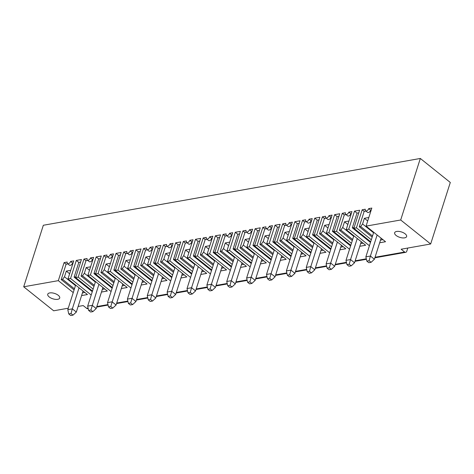 <?xml version="1.0" encoding="UTF-8"?>
<svg xmlns="http://www.w3.org/2000/svg" width="474" height="474" viewBox="0 0 474 474"><rect width="100%" height="100%" fill="white"/><g stroke="black" fill="none" stroke-linecap="round" stroke-linejoin="round"><path stroke-width="0.71" d="M400.696 219.989L420.331 158.464L450.3 182.466L430.665 243.992L400.696 219.989L366.064 226.122L385.54 241.728L379.662 242.771M407.788 248.044L406.775 251.22A2.358 1.6 -100 0 1 405.691 252.34A2.358 1.6 -100 0 1 404.636 252.026L401.14 249.223L430.665 243.992M396.637 231.454A6.286 2.826 -162.3 0 0 394.646 232.746A6.286 2.826 -162.3 0 0 399.778 237.344A6.286 2.826 -162.3 0 0 406.621 236.567A6.286 2.826 -162.3 0 0 403.51 232.793A6.286 2.826 -162.3 0 0 396.637 231.454M88.217 308.592L87.743 308.675A2.358 1.6 -100 0 1 86.689 308.361L83.193 305.564L78.115 306.459M420.331 158.464L43.335 225.263L23.7 286.788L58.332 280.649L73.239 292.588M190.566 277.438L169.899 260.884L167.346 261.334L173.105 243.281L169.982 243.832A2.358 1.369 -51.3 0 1 168.525 245.757A2.358 1.369 -51.3 0 1 166.807 245.976A2.358 1.369 -51.3 0 1 166.575 244.436L163.453 244.987L157.694 263.046L155.14 263.497L160.899 245.443L155.792 246.35L158.286 248.346L160.076 248.032M169.899 260.884L175.664 242.824L178.159 244.827L179.948 244.513M210.438 273.913L189.772 257.358L187.218 257.815L192.977 239.755L189.855 240.312A2.358 1.369 -51.3 0 1 188.397 242.238A2.358 1.369 -51.3 0 1 186.679 242.451A2.358 1.369 -51.3 0 1 186.448 240.916L183.325 241.467L177.566 259.527L175.007 259.977L180.772 241.924L175.664 242.824M189.772 257.358L195.531 239.305L198.031 241.307L199.815 240.988M230.311 270.393L209.644 253.839L207.091 254.295L212.85 236.236L209.727 236.793A2.358 1.369 -51.3 0 1 208.27 238.718A2.358 1.369 -51.3 0 1 206.551 238.932A2.358 1.369 -51.3 0 1 206.32 237.391L203.198 237.948L197.439 256.001L194.879 256.458L200.644 238.398L195.531 239.305M209.644 253.839L215.403 235.785L217.904 237.782L219.687 237.468M250.183 266.874L229.517 250.319L226.957 250.77L232.722 232.716L229.6 233.267A2.358 1.369 -51.3 0 1 228.136 235.193A2.358 1.369 -51.3 0 1 226.424 235.412A2.358 1.369 -51.3 0 1 226.193 233.872L223.07 234.429L217.305 252.482L214.752 252.932L220.517 234.879L215.403 235.785M229.517 250.319L235.276 232.266L237.776 234.263L239.56 233.949M270.05 263.348L249.389 246.8L246.83 247.25L252.595 229.197L249.472 229.748A2.358 1.369 -51.3 0 1 248.009 231.673A2.358 1.369 -51.3 0 1 246.296 231.887A2.358 1.369 -51.3 0 1 246.065 230.352L242.943 230.903L237.178 248.963L234.624 249.413L240.389 231.359L235.276 232.266M249.389 246.8L255.148 228.741L257.649 230.743L259.432 230.423M289.922 259.829L269.256 243.275L266.702 243.731L272.467 225.671L269.345 226.228A2.358 1.369 -51.3 0 1 267.881 228.154A2.358 1.369 -51.3 0 1 266.169 228.367A2.358 1.369 -51.3 0 1 265.938 226.833L262.815 227.384L257.05 245.437L254.497 245.893L260.262 227.834L255.148 228.741M269.256 243.275L275.021 225.221L277.521 227.224L279.305 226.904M309.795 256.31L289.128 239.755L286.574 240.205L292.339 222.152L289.217 222.703A2.358 1.369 -51.3 0 1 287.754 224.629A2.358 1.369 -51.3 0 1 286.035 224.848A2.358 1.369 -51.3 0 1 285.81 223.307L282.688 223.864L276.923 241.918L274.369 242.368L280.128 224.315L275.021 225.221M289.128 239.755L294.893 221.702L297.388 223.698L299.177 223.384M329.667 252.79L309.001 236.236L306.447 236.686L312.212 218.633L309.089 219.184A2.358 1.369 -51.3 0 1 307.626 221.109A2.358 1.369 -51.3 0 1 305.908 221.328A2.358 1.369 -51.3 0 1 305.683 219.788L302.56 220.339L296.795 238.398L294.241 238.849L300.001 220.795L294.893 221.702M309.001 236.236L314.766 218.176L317.26 220.179L319.049 219.865M349.539 249.265L328.873 232.71L326.319 233.167L332.078 215.107L328.956 215.664A2.358 1.369 -51.3 0 1 327.498 217.59A2.358 1.369 -51.3 0 1 325.78 217.803A2.358 1.369 -51.3 0 1 325.549 216.268L322.427 216.819L316.668 234.879L314.114 235.329L319.873 217.276L314.766 218.176M328.873 232.71L334.638 214.657L337.132 216.659L338.922 216.34M369.412 245.745L348.746 229.191L346.192 229.647L351.951 211.588L348.828 212.145A2.358 1.369 -51.3 0 1 347.371 214.07A2.358 1.369 -51.3 0 1 345.653 214.284A2.358 1.369 -51.3 0 1 345.422 212.743L342.299 213.3L336.54 231.353L333.986 231.81L339.745 213.75L334.638 214.657M348.746 229.191L354.511 211.137L357.005 213.134L358.788 212.82M370.68 241.764L353.853 228.284L359.618 210.231L354.511 211.137M353.853 228.284L356.412 227.834L371.314 239.773M366.064 226.122L371.823 208.068L368.701 208.619A2.358 1.369 128.7 0 1 367.243 210.545A2.358 1.369 128.7 0 1 365.525 210.764A2.358 1.369 128.7 0 1 365.294 209.224L362.172 209.781L356.412 227.834M91.204 295.041L70.543 278.487L67.983 278.943L73.748 260.884L70.626 261.441A2.358 1.369 -51.3 0 1 69.163 263.366A2.358 1.369 -51.3 0 1 67.45 263.58A2.358 1.369 -51.3 0 1 67.219 262.039L64.097 262.596L58.332 280.649M70.543 278.487L76.302 260.433L78.803 262.43L80.586 262.116M111.076 291.522L90.41 274.967L87.856 275.418L93.621 257.364L90.498 257.915A2.358 1.369 -51.3 0 1 89.035 259.841A2.358 1.369 -51.3 0 1 87.323 260.06A2.358 1.369 -51.3 0 1 87.092 258.52L83.969 259.077L78.204 277.13L75.65 277.58L81.415 259.527L76.302 260.433M90.41 274.967L96.175 256.914L98.675 258.911L93.976 273.622L112.142 288.174M130.948 287.996L110.282 271.448L107.728 271.898L113.493 253.845L110.371 254.396A2.358 1.369 -51.3 0 1 108.907 256.321A2.358 1.369 -51.3 0 1 107.189 256.535A2.358 1.369 -51.3 0 1 106.964 255L103.842 255.551L98.077 273.611L95.523 274.061L101.282 256.007L96.175 256.914M110.282 271.448L116.047 253.389L118.541 255.391L113.849 270.103L132.015 284.655M150.821 284.477L130.154 267.923L127.601 268.379L133.366 250.319L130.243 250.876A2.358 1.369 -51.3 0 1 128.78 252.802A2.358 1.369 -51.3 0 1 127.062 253.015A2.358 1.369 -51.3 0 1 126.836 251.481L123.714 252.032L117.949 270.085L115.395 270.541L121.154 252.482L116.047 253.389M130.154 267.923L135.919 249.869L138.414 251.872L140.203 251.552M170.693 280.958L150.027 264.403L147.473 264.853L153.232 246.8L150.11 247.351A2.358 1.369 -51.3 0 1 148.652 249.283A2.358 1.369 -51.3 0 1 146.934 249.496A2.358 1.369 -51.3 0 1 146.703 247.955L143.581 248.512L137.821 266.566L135.268 267.022L141.027 248.963L135.919 249.869M150.027 264.403L155.792 246.35M346.192 229.647L365.673 245.248L359.79 246.29M336.54 231.353L351.447 243.292M333.986 231.81L350.807 245.283M326.319 233.167L345.801 248.767L339.917 249.81M316.668 234.879L331.575 246.818M314.114 235.329L330.941 248.809M306.447 236.686L325.928 252.292L320.051 253.329M296.795 238.398L311.702 250.337M294.241 238.849L311.068 252.328M286.574 240.205L306.056 255.812L300.178 256.855M276.923 241.918L291.83 253.857M274.369 242.368L291.196 255.847M266.702 243.731L286.183 259.331L280.306 260.374M257.05 245.437L271.958 257.382M254.497 245.893L271.324 259.373M246.83 247.25L266.311 262.857L260.433 263.894M237.178 248.963L252.085 260.901M234.624 249.413L251.451 262.892M226.957 250.77L246.439 266.376L240.561 267.419M217.305 252.482L232.213 264.421M214.752 252.932L231.579 266.412M207.091 254.295L226.566 269.896L220.688 270.938M197.439 256.001L212.34 267.94M194.879 256.458L211.706 269.931M187.218 257.815L206.694 273.415L200.816 274.458M177.566 259.527L192.474 271.466M175.007 259.977L191.834 273.457M167.346 261.334L186.827 276.94L180.944 277.977M157.694 263.046L172.601 274.985M155.14 263.497L171.961 276.976M147.473 264.853L166.955 280.46L161.077 281.503M137.821 266.566L152.729 278.505M135.268 267.022L152.095 280.495M127.601 268.379L147.082 283.979L141.205 285.022M117.949 270.085L132.856 282.03M115.395 270.541L132.222 284.021M107.728 271.898L127.21 287.505L121.332 288.542M98.077 273.611L112.984 285.549M95.523 274.061L112.35 287.54M87.856 275.418L107.337 291.024L101.46 292.067M78.204 277.13L93.111 289.069M75.65 277.58L92.477 291.06M67.983 278.943L87.465 294.544L81.587 295.586M68.256 308.207L53.669 310.796L23.7 286.788M49.734 292.926A6.286 2.826 17.7 0 1 56.607 294.259A6.286 2.826 17.7 0 1 59.718 298.033A6.286 2.826 17.7 0 1 52.875 298.816A6.286 2.826 17.7 0 1 47.744 294.212A6.286 2.826 17.7 0 1 49.734 292.926M155.377 262.744L153.594 263.058L171.76 277.61M158.286 248.346L153.594 263.058M148.244 299.852L147.278 295.58L151.822 294.775L150.513 299.45L148.244 299.852L150.24 301.452L152.51 301.049L155.816 297.974L162.535 276.923M146.934 249.496L148.931 251.096A2.358 1.369 -51.3 0 0 150.649 250.882A2.358 1.369 -51.3 0 0 152.113 248.957L150.11 247.351M135.505 266.264L133.721 266.584L151.887 281.135M150.513 299.45L152.51 301.049M155.816 297.974L151.822 294.775L158.541 273.723M155.128 270.986L147.278 295.58M150.228 256.227L145.791 257.015L143.972 262.697L154.962 271.501M149.12 259.687L145.791 257.015M143.972 262.697L142.082 265.244L153.931 274.736M152.575 248.874L152.113 248.957M143.581 248.512L145.583 250.112L140.671 265.493L153.582 275.832M163.133 277.403L162.339 277.545M164.371 278.392L161.93 278.825M138.414 251.872L133.721 266.584M147.319 249.804L145.583 250.112M140.671 265.493L142.082 265.244M354.096 227.532L352.312 227.846L370.478 242.404M357.005 213.134L352.312 227.846M346.956 264.64L345.996 260.368L350.541 259.562L349.231 264.237L346.956 264.64L348.959 266.24L351.228 265.837L354.534 262.762L361.253 241.71M345.653 214.284L347.649 215.883A2.358 1.369 -51.3 0 0 349.368 215.67A2.358 1.369 -51.3 0 0 350.825 213.744L348.828 212.145M334.223 231.051L332.44 231.371L350.606 245.923M349.231 264.237L351.228 265.837M354.534 262.762L350.541 259.562L357.26 238.511M353.847 235.774L345.996 260.368M348.947 221.014L344.503 221.802L342.69 227.484L353.681 236.289M347.839 224.475L344.503 221.802M342.69 227.484L340.8 230.032L352.65 239.524M351.293 213.661L350.825 213.744M342.299 213.3L344.302 214.9L339.39 230.281L352.301 240.62M361.852 242.19L361.058 242.333M363.09 243.18L360.643 243.612M337.132 216.659L332.44 231.371M346.038 214.592L344.302 214.9M339.39 230.281L340.8 230.032M327.09 268.16L326.124 263.888L330.668 263.082L329.359 267.757L327.09 268.16L329.086 269.759L331.356 269.356L334.662 266.281L341.381 245.23M325.78 217.803L327.777 219.403A2.358 1.369 -51.3 0 0 329.495 219.189A2.358 1.369 -51.3 0 0 330.959 217.264L328.956 215.664M314.351 234.577L312.567 234.891L330.734 249.443M329.359 267.757L331.356 269.356M334.662 266.281L330.668 263.082L337.387 242.03M333.974 239.299L326.124 263.888M329.075 224.54L324.637 225.322L322.818 231.01L333.809 239.808M327.967 227.994L324.637 225.322M322.818 231.01L320.928 233.552L332.778 243.043M331.421 217.181L330.959 217.264M322.427 216.819L324.429 218.419L319.517 233.801L332.428 244.14M341.979 245.71L341.185 245.852M343.217 246.705L340.776 247.138M317.26 220.179L312.567 234.891M326.165 218.111L324.429 218.419M319.517 233.801L320.928 233.552M307.217 271.685L306.251 267.407L310.796 266.601L309.486 271.282L307.217 271.685L309.214 273.285L311.483 272.882L314.789 269.807L321.508 248.749M305.908 221.328L307.91 222.928A2.358 1.369 -51.3 0 0 309.623 222.709A2.358 1.369 -51.3 0 0 311.086 220.783L309.089 219.184M294.478 238.096L292.695 238.41L310.861 252.962M309.486 271.282L311.483 272.882M314.789 269.807L310.796 266.601L317.515 245.55M314.102 242.818L306.251 267.407M309.202 228.059L304.764 228.847L302.951 234.529L313.936 243.334M308.1 231.513L304.764 228.847M302.951 234.529L301.055 237.071L312.905 246.563M311.548 220.7L311.086 220.783M302.56 220.339L304.557 221.945L299.645 237.32L312.556 247.665M322.107 249.229L321.313 249.371M323.345 250.225L320.904 250.657M297.388 223.698L292.695 238.41M306.293 221.636L304.557 221.945M299.645 237.32L301.055 237.071M287.345 275.204L286.379 270.932L290.923 270.127L289.614 274.802L287.345 275.204L289.341 276.804L291.611 276.401L294.917 273.326L301.636 252.275M286.035 224.848L288.038 226.448A2.358 1.369 -51.3 0 0 289.75 226.234A2.358 1.369 -51.3 0 0 291.214 224.309L289.217 222.703M274.612 241.616L272.823 241.936L290.989 256.487M289.614 274.802L291.611 276.401M294.917 273.326L290.923 270.127L297.642 249.075M294.23 246.338L286.379 270.932M289.33 231.579L284.892 232.367L283.079 238.049L294.064 246.853M288.228 235.039L284.892 232.367M283.079 238.049L281.183 240.596L293.033 250.088M291.676 224.226L291.214 224.309M282.688 223.864L284.684 225.464L279.773 240.845L292.683 251.184M302.234 252.755L301.44 252.897M303.473 253.744L301.031 254.177M277.521 227.224L272.823 241.936M286.42 225.156L284.684 225.464M279.773 240.845L281.183 240.596M267.472 278.724L266.512 274.452L271.051 273.646L269.742 278.321L267.472 278.724L269.469 280.324L271.738 279.921L275.05 276.846L281.769 255.794M266.169 228.367L268.166 229.967A2.358 1.369 -51.3 0 0 269.878 229.754A2.358 1.369 -51.3 0 0 271.341 227.828L269.345 226.228M254.739 245.135L252.95 245.455L271.122 260.007M269.742 278.321L271.738 279.921M275.05 276.846L271.051 273.646L277.77 252.595M274.357 249.857L266.512 274.452M269.457 235.098L265.019 235.886L263.206 241.574L274.191 250.373M268.355 238.558L265.019 235.886M263.206 241.574L261.31 244.116L273.16 253.608M271.803 227.745L271.341 227.828M262.815 227.384L264.812 228.983L259.9 244.365L272.811 254.704M282.368 256.274L281.568 256.416M283.606 257.264L281.159 257.702M257.649 230.743L252.95 245.455M266.548 228.675L264.812 228.983M259.9 244.365L261.31 244.116M247.6 282.243L246.64 277.971L251.179 277.166L249.869 281.846L247.6 282.243L249.597 283.849L251.866 283.446L255.178 280.371L261.897 259.314M246.296 231.887L248.293 233.492A2.358 1.369 -51.3 0 0 250.011 233.273A2.358 1.369 -51.3 0 0 251.469 231.348L249.472 229.748M234.867 248.66L233.078 248.974L251.25 263.526M249.869 281.846L251.866 283.446M255.178 280.371L251.179 277.166L257.897 256.114M254.485 253.383L246.64 277.971M249.585 238.623L245.147 239.411L243.334 245.094L254.325 253.892M248.483 242.078L245.147 239.411M243.334 245.094L241.438 247.635L253.288 257.127M251.931 231.265L251.469 231.348M242.943 230.903L244.94 232.503L240.034 247.884L252.938 258.223M262.495 259.793L261.695 259.936M263.734 260.789L261.287 261.221M237.776 234.263L233.078 248.974M246.676 232.195L244.94 232.503M240.034 247.884L241.438 247.635M227.727 285.769L226.768 281.491L231.306 280.691L229.997 285.366L227.727 285.769L229.724 287.368L231.999 286.966L235.305 283.89L242.024 262.839M226.424 235.412L228.421 237.012A2.358 1.369 -51.3 0 0 230.139 236.793A2.358 1.369 -51.3 0 0 231.596 234.867L229.6 233.267M214.995 252.18L213.205 252.494L231.377 267.052M229.997 285.366L231.999 286.966M235.305 283.89L231.306 280.691L238.025 259.634M234.612 256.902L226.768 281.491M229.712 242.143L225.274 242.931L223.461 248.613L234.452 257.418M228.61 245.603L225.274 242.931M223.461 248.613L221.565 251.155L233.415 260.653M232.059 234.79L231.596 234.867M223.07 234.429L225.067 236.028L220.161 251.41L233.066 261.749M242.623 263.319L241.823 263.455M243.861 264.308L241.414 264.741M217.904 237.782L213.205 252.494M226.809 235.72L225.067 236.028M220.161 251.41L221.565 251.155M207.855 289.288L206.895 285.016L211.434 284.21L210.124 288.885L207.855 289.288L209.852 290.888L212.127 290.485L215.433 287.41L222.152 266.358M206.551 238.932L208.548 240.531A2.358 1.369 -51.3 0 0 210.266 240.318A2.358 1.369 -51.3 0 0 211.724 238.392L209.727 236.793M195.122 255.699L193.339 256.019L211.505 270.571M210.124 288.885L212.127 290.485M215.433 287.41L211.434 284.21L218.153 263.159M214.74 260.422L206.895 285.016M209.84 245.662L205.402 246.45L203.589 252.132L214.58 260.937M208.738 249.123L205.402 246.45M203.589 252.132L201.693 254.68L213.549 264.172M212.192 238.309L211.724 238.392M203.198 237.948L205.195 239.548L200.289 254.929L213.193 265.268M222.75 266.838L221.951 266.981M223.989 267.828L221.542 268.26M198.031 241.307L193.339 256.019M206.937 239.24L205.195 239.548M200.289 254.929L201.693 254.68M187.982 292.808L187.023 288.536L191.567 287.73L190.258 292.405L187.982 292.808L189.985 294.407L192.254 294.01L195.561 290.929L202.279 269.878M186.679 242.451L188.676 244.051A2.358 1.369 -51.3 0 0 190.394 243.837A2.358 1.369 -51.3 0 0 191.852 241.912L189.855 240.312M175.25 259.225L173.466 259.539L191.632 274.091M190.258 292.405L192.254 294.01M195.561 290.929L191.567 287.73L198.286 266.678M194.873 263.947L187.023 288.536M189.967 249.188L185.53 249.97L183.716 255.658L194.707 264.456M188.865 252.642L185.53 249.97M183.716 255.658L181.826 258.2L193.676 267.692M192.32 241.829L191.852 241.912M183.325 241.467L185.322 243.067L180.416 258.449L193.327 268.788M202.878 270.358L202.084 270.5M204.116 271.353L201.669 271.786M178.159 244.827L173.466 259.539M187.064 242.759L185.322 243.067M180.416 258.449L181.826 258.2M168.11 296.333L167.15 292.055L171.695 291.255L170.385 295.93L168.11 296.333L170.113 297.933L172.382 297.53L175.688 294.455L182.407 273.403M166.807 245.976L168.803 247.576A2.358 1.369 -51.3 0 0 170.522 247.357A2.358 1.369 -51.3 0 0 171.985 245.431L169.982 243.832M170.385 295.93L172.382 297.53M175.688 294.455L171.695 291.255L178.414 270.198M175.001 267.466L167.15 292.055M170.101 252.707L165.663 253.495L163.844 259.177L174.835 267.982M168.993 256.161L165.663 253.495M163.844 259.177L161.954 261.719L173.804 271.211M172.447 245.348L171.985 245.431M163.453 244.987L165.456 246.593L160.544 261.968L173.454 272.313M183.005 273.877L182.212 274.019M184.244 274.873L181.797 275.305M167.192 246.284L165.456 246.593M160.544 261.968L161.954 261.719M371.101 262.318L368.825 262.72L366.829 261.121L369.104 260.718L371.101 262.318L374.407 259.242L381.126 238.191M366.829 261.121L365.869 256.843L370.413 256.043L369.104 260.718M374.407 259.242L370.413 256.043L377.132 234.986M365.869 256.843L373.719 232.254M373.553 232.77L362.563 223.965L364.376 218.283L368.813 217.495M364.376 218.283L367.711 220.955M380.924 238.807L381.724 238.671M371.166 210.142L370.698 210.219A2.358 1.369 128.7 0 1 369.24 212.145A2.358 1.369 128.7 0 1 367.522 212.364L365.525 210.764M362.172 209.781L364.168 211.38L365.91 211.072M364.168 211.38L359.262 226.762L372.173 237.101M362.563 223.965L360.673 226.507L359.262 226.762M370.698 210.219L368.701 208.619M380.515 240.093L382.962 239.66M360.673 226.507L372.523 236.005M70.739 270.31L66.301 271.098L64.488 276.78L62.592 279.328L61.187 279.577L74.092 289.916M73.085 262.957L72.623 263.04L70.626 261.441M67.45 263.58L69.447 265.179A2.358 1.369 -51.3 0 0 71.165 264.966A2.358 1.369 -51.3 0 0 72.623 263.04M67.835 263.888L66.093 264.196L61.187 279.577M84.887 292.476L82.44 292.908M83.649 291.486L82.849 291.629M74.442 288.82L62.592 279.328M71.023 313.533L68.754 313.936L67.794 309.664L72.332 308.858L71.023 313.533L73.02 315.133L76.332 312.058L83.051 291.006M76.332 312.058L72.332 308.858L79.051 287.807M75.639 285.07L67.794 309.664M68.754 313.936L70.75 315.536L73.02 315.133M69.637 273.771L66.301 271.098M94.314 285.301L82.464 275.809L81.06 276.058L93.965 286.397M104.76 288.956L102.313 289.389M103.522 287.967L102.722 288.103M83.969 259.077L85.966 260.676L81.06 276.058M87.702 260.368L85.966 260.676M90.611 266.791L86.173 267.579L84.36 273.261L82.464 275.809M92.957 259.438L92.495 259.515L90.498 257.915M87.323 260.06L89.319 261.66A2.358 1.369 -51.3 0 0 91.032 261.441A2.358 1.369 -51.3 0 0 92.495 259.515M78.803 262.43L74.104 277.148L92.276 291.7M75.893 276.828L74.104 277.148M84.36 273.261L95.345 282.066L87.666 306.139L92.205 305.339L96.204 308.538L102.923 287.487M95.511 281.55L95.345 282.066M89.509 270.251L86.173 267.579M98.924 284.281L90.895 310.014L92.892 311.614L96.204 308.538M90.895 310.014L88.626 310.417L87.666 306.145M88.626 310.417L90.623 312.016L92.892 311.614M114.187 281.775L102.337 272.283L100.926 272.532L113.837 282.871M124.626 285.437L122.185 285.869M123.388 284.441L122.594 284.584M98.675 258.911L100.458 258.597M103.842 255.551L105.838 257.151L100.926 272.532M107.574 256.843L105.838 257.151M110.483 263.271L106.046 264.059L104.233 269.742L102.337 272.283M112.83 255.913L112.368 255.996L110.371 254.396M107.189 256.535L109.192 258.14A2.358 1.369 -51.3 0 0 110.904 257.921A2.358 1.369 -51.3 0 0 112.368 255.996M95.766 273.308L93.976 273.622M104.233 269.742L115.218 278.54L107.533 302.619L112.077 301.814L116.071 305.019L122.79 283.962M115.383 278.031L115.218 278.54M109.381 266.726L106.046 264.059M118.796 280.762L110.768 306.494L112.765 308.094L116.071 305.019M110.768 306.494L108.499 306.891L107.533 302.619M108.499 306.891L110.495 308.497L112.765 308.094M134.059 278.256L122.209 268.764L120.799 269.013L133.709 279.352M144.499 281.912L142.058 282.35M143.261 280.922L142.467 281.064M118.541 255.391L120.331 255.071M123.714 252.032L125.711 253.631L120.799 269.013M127.447 253.323L125.711 253.631M130.356 259.752L125.918 260.534L124.105 266.222L122.209 268.764M132.702 252.393L132.24 252.476L130.243 250.876M127.062 253.015L129.064 254.615A2.358 1.369 -51.3 0 0 130.777 254.402A2.358 1.369 -51.3 0 0 132.24 252.476M115.632 269.789L113.849 270.103M124.105 266.222L135.09 275.021L127.405 299.1L131.95 298.294L135.943 301.494L142.662 280.442M135.256 274.511L135.09 275.021M129.254 263.206L125.918 260.534M138.669 277.243L130.64 302.969L132.637 304.569L135.943 301.494M130.64 302.969L128.371 303.372L127.405 299.1M128.371 303.372L130.368 304.972L132.637 304.569M64.097 262.596L66.093 264.196M64.488 276.78L75.479 285.585M404.636 252.026L375.035 257.269M366.313 258.816L355.162 260.789M346.441 262.335L335.29 264.314M326.568 265.855L315.423 267.834M306.696 269.38L295.551 271.353M286.823 272.9L275.678 274.873M266.951 276.419L255.806 278.398M247.078 279.944L235.934 281.917M227.212 283.464L216.061 285.437M207.339 286.983L196.189 288.962M187.467 290.503L176.316 292.482M167.595 294.028L156.444 296.001M147.722 297.548L136.577 299.521M127.85 301.067L116.705 303.046M107.977 304.592L96.832 306.565M88.105 308.112L86.689 308.361M405.691 252.34L374.869 257.803M366.42 259.296L354.996 261.322M346.547 262.821L335.124 264.842M326.675 266.341L315.251 268.361M306.802 269.86L295.379 271.886M286.936 273.38L275.507 275.406M267.063 276.905L255.634 278.925M247.191 280.424L235.762 282.451M227.319 283.944L215.889 285.97M207.446 287.469L196.023 289.49M187.574 290.989L176.15 293.015M167.701 294.508L156.278 296.534M147.829 298.028L136.405 300.054M127.956 301.553L116.533 303.573M108.09 305.072L96.66 307.099"/></g></svg>
